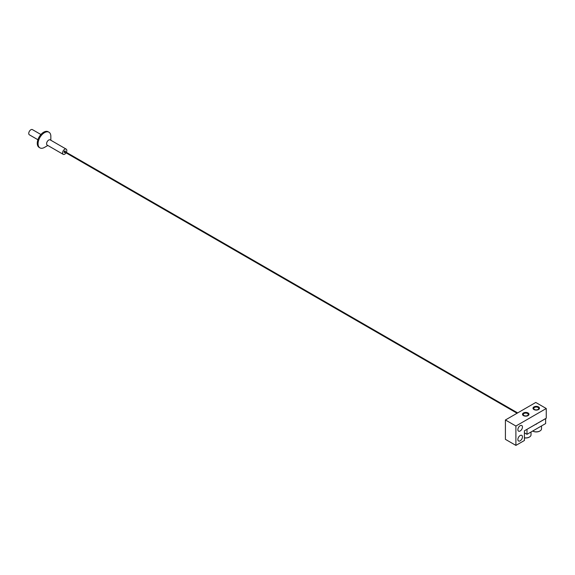 <?xml version="1.0" encoding="UTF-8"?>
<svg xmlns="http://www.w3.org/2000/svg" width="575" height="575" viewBox="0 0 575 575"><rect width="100%" height="100%" fill="white"/><g stroke="black" fill="none" stroke-linecap="round" stroke-linejoin="round"><path stroke-width="0.86" d="M523.458 412.965A3.242 1.869 0 0 0 522.51 414.287A3.242 1.869 0 0 0 524.508 416.02A3.242 1.869 0 0 0 528.037 415.61A3.242 1.869 0 0 0 528.986 414.287A3.242 1.869 0 0 0 526.988 412.562A3.242 1.869 0 0 0 523.458 412.965M533.952 406.913A3.242 1.869 0 0 0 533.003 408.236A3.242 1.869 0 0 0 535.002 409.961A3.242 1.869 0 0 0 538.531 409.558A3.242 1.869 0 0 0 539.479 408.236A3.242 1.869 0 0 0 537.481 406.503A3.242 1.869 0 0 0 533.952 406.913M520.159 440.824A3.242 1.869 -60 0 1 518.542 440.982A3.242 1.869 -60 0 1 518.046 438.387A3.242 1.869 -60 0 1 520.159 435.534A3.242 1.869 -60 0 1 521.777 435.376A3.242 1.869 -60 0 1 522.273 437.97A3.242 1.869 -60 0 1 520.159 440.824M520.159 430.984A3.242 1.869 -60 0 1 518.542 431.142A3.242 1.869 -60 0 1 518.046 428.548A3.242 1.869 -60 0 1 520.159 425.694A3.242 1.869 -60 0 1 521.777 425.536A3.242 1.869 -60 0 1 522.273 428.131A3.242 1.869 -60 0 1 520.159 430.984M536.123 424.041L524.422 430.797L524.422 440.486L515.897 445.402L515.897 426.032L505.411 419.98L535.763 402.457L546.25 408.509L546.25 418.198L536.511 423.818M515.897 426.032L546.25 408.509M515.897 445.402L505.411 439.343L505.411 419.98M527.002 429.403L527.002 434.319L545.639 423.559L545.639 418.643L526.923 429.353M527.002 434.319L524.422 432.831M524.422 433.025A5.613 3.242 0 0 0 524.846 433.076M529.338 437.086A4.895 2.825 180 0 1 529.208 437.165A4.895 2.825 180 0 1 527.016 437.891A4.895 2.825 180 0 1 524.422 437.884M524.422 437.805A5.268 3.04 0 0 0 527.117 437.798A5.268 3.04 0 0 0 529.474 437.007A5.268 3.04 0 0 0 531.02 434.858L531.02 431.997M526.391 415.89A2.487 1.438 0 0 0 527.505 413.49A2.487 1.438 0 0 0 525.104 413.123A2.487 1.438 0 0 0 523.99 413.49A2.487 1.438 0 0 0 523.595 415.222A2.487 1.438 0 0 0 526.391 415.89M527.505 413.49L528.037 413.799A3.242 1.869 180 0 1 528.907 414.704M522.596 414.704A3.242 1.869 180 0 1 523.458 413.799L523.99 413.49M539.832 431.027A4.895 2.825 180 0 1 539.702 431.106A4.895 2.825 180 0 1 537.51 431.839A4.895 2.825 180 0 1 532.781 431.106A4.895 2.825 180 0 1 532.673 431.042A5.268 3.04 0 0 0 537.603 431.739A5.268 3.04 0 0 0 539.968 430.955A5.268 3.04 0 0 0 541.513 428.799L541.513 425.938M536.885 409.838A2.487 1.438 0 0 0 537.999 407.438A2.487 1.438 0 0 0 535.598 407.064A2.487 1.438 0 0 0 534.484 407.438A2.487 1.438 0 0 0 534.089 409.17A2.487 1.438 0 0 0 536.885 409.838M537.999 407.438L538.531 407.74A3.242 1.869 180 0 1 539.4 408.652M533.082 408.652A3.242 1.869 180 0 1 533.952 407.74L534.484 407.438M536.317 424.264L536.468 423.761L536.317 424.264M66.341 152.339A3.012 1.739 120 0 0 66.822 150.499A3.012 1.739 120 0 0 66.197 149.119L50.226 139.897A3.012 1.739 120 0 0 47.905 140.702A3.012 1.739 120 0 0 46.589 143.736A3.012 1.739 120 0 0 47.215 145.116L63.185 154.337A3.012 1.739 120 0 0 66.039 152.849M66.197 149.119A3.012 1.739 120 0 0 63.875 149.924A3.012 1.739 120 0 0 62.56 152.957A3.012 1.739 120 0 0 63.185 154.337M50.844 140.257L50.844 136.354A9.035 5.218 120 0 0 48.976 132.221A9.035 5.218 120 0 0 42.011 134.643A9.035 5.218 120 0 0 38.065 143.736A9.035 5.218 120 0 0 39.941 147.876A9.035 5.218 120 0 0 44.455 147.423L47.833 145.475M48.976 132.221L48.178 131.761A9.035 5.218 120 0 0 41.213 134.183A9.035 5.218 120 0 0 37.267 143.276A9.035 5.218 120 0 0 39.143 147.408L39.941 147.876M40.904 134.514L32.387 129.598A3.012 1.739 120 0 0 30.065 130.403A3.012 1.739 120 0 0 28.75 133.436A3.012 1.739 120 0 0 29.375 134.816L37.892 139.732M65.27 151.714A0.906 0.525 120 0 0 65.327 151.362A0.906 0.525 120 0 0 65.14 150.945A0.906 0.525 120 0 0 64.45 151.189A0.906 0.525 120 0 0 64.055 152.095A0.906 0.525 120 0 0 64.242 152.512A0.906 0.525 120 0 0 64.968 152.231M64.414 151.225L517.658 412.908M64.12 151.743L517.069 413.245"/></g></svg>
